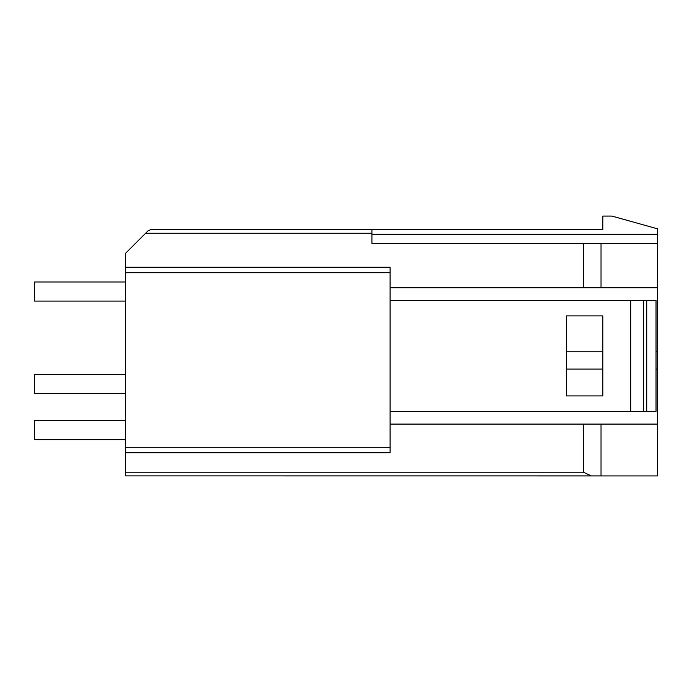 <?xml version="1.0" encoding="UTF-8"?>
<svg xmlns="http://www.w3.org/2000/svg" width="692" height="692" viewBox="0 0 692 692"><rect width="100%" height="100%" fill="white"/><g stroke="black" fill="none" stroke-linecap="round" stroke-linejoin="round"><path stroke-width="1.04" d="M657.4 228.801L657.4 424.101L583.391 424.101L583.391 472.195L125.52 472.195L125.52 253.35L148.097 230.782L150.666 229.709L602.844 229.709L602.844 216.077L611.944 216.077L657.4 228.801M601.028 424.101L601.028 475.923L657.4 475.923L657.4 424.101M371.915 229.709L371.915 243.35L657.4 243.35M657.4 287.716L601.028 287.716L601.028 243.35M390.098 287.716L601.028 287.716M583.391 243.35L583.391 287.716M390.098 424.101L583.391 424.101M125.52 452.741L390.098 452.741L390.098 267.268L125.52 267.268M601.028 475.923L125.52 475.888L125.52 472.195M125.52 475.888L591.227 475.888L583.391 472.195M566.48 395.919L566.48 315.907L602.844 315.907L602.844 395.919L566.48 395.919M390.098 411.368L630.775 411.368L630.775 300.449L390.098 300.449M630.775 411.368L656.025 411.368L656.025 300.449L630.775 300.449M657.4 351.821L656.025 351.821M602.844 351.821L566.48 351.821M657.4 369.095L656.025 369.095M602.844 369.095L566.48 369.095M125.52 301.089L34.6 301.089L34.6 281.99L125.52 281.99M125.52 393.463L34.6 393.463L34.6 374.363L125.52 374.363M125.52 439.645L34.6 439.645L34.6 420.554L125.52 420.554M657.4 234.259L371.915 234.259M371.915 233.256L145.614 233.256M390.098 447.283L125.52 447.283M390.098 272.717L125.52 272.717M646.709 411.368L646.709 300.449M643.629 411.368L643.629 300.449"/></g></svg>
